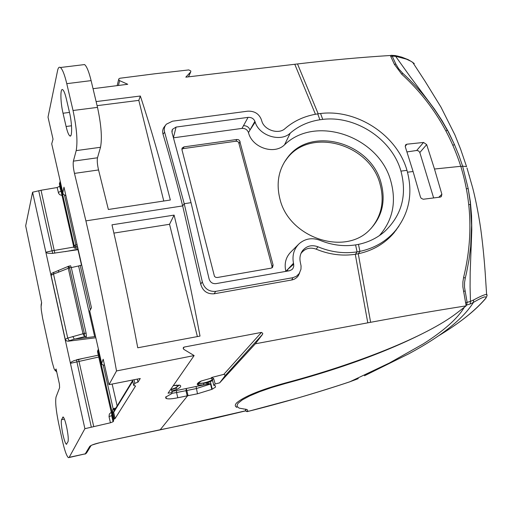 <?xml version="1.0" encoding="UTF-8"?>
<svg xmlns="http://www.w3.org/2000/svg" width="513" height="513" viewBox="0 0 513 513"><rect width="100%" height="100%" fill="white"/><g stroke="black" fill="none" stroke-linecap="round" stroke-linejoin="round"><path stroke-width="0.77" d="M468.76 204.616L470.556 204.321L468.17 188.508L462.604 166.135L458.846 155.247L454.467 144.602L447.516 130.334L445.957 130.93M445.925 130.866L447.516 130.334M246.028 409.278L246.016 409.81M470.331 204.321L471.582 225.31L470.684 246.439L469.023 259.629L466.529 272.749L465.297 277.963L463.553 277.571M486.972 295.706L486.606 294.372C484.522 294.539 480.181 296.411 473.576 299.983L470.459 301.387L470.075 286.805L470.184 272.332L471.793 229.824L471.569 215.902L470.415 202.116L468.17 188.508L466.413 188.842M366.288 374.843L408.752 353.829C441.424 336.22 463.002 319.06 473.467 302.362L470.235 303.959L470.459 301.387L467.112 302.369L464.528 287.267L464.554 282.541L465.297 277.963M473.582 299.983L473.467 302.362C478.655 299.336 482.348 297.508 484.561 296.88L486.215 297.027L485.593 298.579C487.113 296.148 487.453 294.744 486.606 294.372L485.157 272.198C484.612 264.612 483.278 247.741 480.828 229.574C478.231 211.446 474.621 195.12 472.627 187.687L466.997 168.014M395.068 55.539L410.323 76.841L434.434 109.083L441.95 120.497L448.689 132.335L454.467 144.602L452.908 145.237M414.28 63.535L411.118 61.355L406.437 59.155L395.831 56.334M395.824 56.334L392.176 56.109L395.799 63.971L398.659 68.761L402.711 73.237L401.717 74.18M447.304 130.373C435.723 108.929 420.859 89.884 402.711 73.237M245.586 410.65L247.163 411.561L245.528 410.714M357.574 378.908L349.994 381.723C336.316 386.398 308.101 395.125 294.488 398.941L247.042 411.663C282.535 402.808 316.88 392.83 350.084 381.73M466.08 305.479L466.593 305.068L466.009 305.081M470.235 303.959L466.593 305.068L467.112 302.369L465.573 302.644M465.015 291.044L463.476 291.333M453.62 326.101C467.131 316.861 477.789 307.691 485.593 298.579L485.862 298.252M397.819 56.039L398.441 56.77M414.485 65.048L414.78 65.491M391.13 55.295L395.446 55.59L401.75 57.135L408.201 59.655L412.644 62.304M395.799 63.971L394.459 64.458M390.355 55.551L391.522 55.314L392.176 56.109L390.842 56.597M464.368 307.229C460.918 312.975 455.794 318.862 448.99 324.896C441.898 331.18 433.318 337.516 423.257 343.902L389.508 362.954L349.994 381.723L358.254 378.626M405.526 144.987L405.328 146.859L413.08 171.515L407.508 172.195M396.543 229.298L396.094 230.209M236.942 407.418C234.819 406.437 234.755 404.892 236.73 402.788C244.303 396.421 260.437 389.842 285.138 383.044C355.682 364.397 426.489 336.566 456.929 312.949L466.15 305.857L462.867 286.876L462.893 281.868L463.688 277.02C472.845 239.43 471.877 202.526 460.783 166.302C449.176 130.366 429.496 99.669 401.743 74.212L394.414 64.362L390.329 55.494C360.947 57.315 330.006 60.13 297.508 63.952L318.195 113.815M460.783 166.302L434.492 169.027L426.669 144.595L423.558 142.447L416.697 150.469L406.969 151.925M405.212 146.32L406.905 144.198L405.693 144.781M406.905 144.198L423.558 142.447M466.15 305.857C436.095 310.564 404.25 316.04 370.623 322.299L367.789 322.831L355.285 254.294C342.133 256.237 329.102 254.531 316.188 249.164C310.262 247.035 305.325 248.292 301.381 252.935L300.881 253.659M254.903 121.318L255.173 122.126L250.017 129.975L254.903 121.318C253.627 118.535 251.351 117.221 248.068 117.374L176.081 127.077L172.362 129.411L172.022 132.591L191.041 202.661L184.225 203.712L164.628 132.187C163.788 129.154 164.372 126.493 166.372 124.191L172.483 121.196L247.721 111.174C254.23 110.911 258.706 113.553 261.149 119.099L261.854 121.215C264.355 130.18 278.732 134.778 285.132 128.519C294.148 120.722 305.011 115.842 317.733 113.88L320.561 113.514C356.484 108.936 396.94 134.727 406.976 170.348C413.189 192.926 409.374 212.985 395.529 230.529C386.289 241.322 374.432 248.266 359.946 251.357L357.074 251.877L355.432 254.268L358.311 253.749C372.855 250.633 384.75 243.656 394.01 232.825L398.96 226.041M413.08 171.515L420.436 196.973L421.179 198.294L423.251 199.249L440.263 197.101L441.327 196.614L441.873 194.26L438.775 197.281M434.492 169.027L441.873 194.26M182.885 425.13L245.4 410.849L247.042 411.663M245.714 409.214L245.4 410.849M212.26 389.181L211.824 389.373L210.529 384.032L206.829 382.974L210.343 381.685L212.26 389.181L215.505 387.103L215.274 385.686L213.812 385.308L215.197 383.961L219.679 382.845L255.352 343.793L367.789 322.824M211.824 389.373L197.479 393.792L187.623 395.76L160.242 429.721L99.945 442.674M118.426 85.466L119.619 80.65L118.715 79.733L118.798 78.906L119.907 78.252L154.56 73.814L188.79 69.922L190.83 70.986L190.727 71.897L185.815 77.155L297.508 63.952M433.632 197.928L419.826 152.528L418.602 150.925L416.697 150.469M164.628 132.187L163.031 134.226C169.765 156.766 176.305 180.666 182.666 205.918L200.73 284.221C202.77 291.038 207.226 294.225 214.101 293.795M299.707 272.775L298.284 275.782L296.809 277.501L294.5 279.098L292.378 279.861L214.094 293.795L215.71 291.371C208.829 291.814 204.354 288.614 202.289 281.765L200.73 284.221M255.352 343.793L262.541 334.354L224.963 375.907L219.679 382.845M202.289 281.765L184.225 203.712L182.666 205.918L85.902 220.872C96.976 268.831 107.179 318.849 116.522 370.944L194.138 355.567L183.795 349.34L183.218 348.494L183.474 347.461L184.122 347.077L261.47 332.398L262.771 333.373L262.541 334.354M111.981 224.829C121.183 264.349 129.77 305.331 137.747 347.782L200.012 336.092C192.26 294.276 183.628 253.948 174.106 215.107L111.981 224.829M215.197 383.961L213.613 378.517L212.382 379.793L211.856 378.703L210.862 378.261L201.038 381.069L210.862 378.261L211.612 377.485L223.809 374.368L225.136 375.067L224.963 375.907M211.612 377.485L213.613 378.517M56.661 371.636L55.494 370.097L56.071 368.982L59.437 384.134L59.604 387.738L56.071 396.915C55.122 401.416 55.975 410.208 58.617 423.276L62.214 439.917C64.51 450.151 66.575 456.07 68.415 457.667L69.197 457.32L84.889 428.688L110.43 422.789L113.078 421.763L113.745 420.711L113.123 420.346L113.739 419.358L115.085 418.576L135.554 386.013L133.758 385.455L132.469 380.05M171.188 388.668L172.163 392.586L171.477 393.804L165.622 397.139L166.359 398.543C168.302 399.178 172.111 398.922 177.799 397.767L187.623 395.76M172.163 392.586L168.052 393.189L194.138 355.567M116.522 370.944L108.993 384.673L140.267 378.517L138.01 382.114L137.253 379.107M133.669 385.218L134.829 383.352L137.959 382.121M93.039 88.691L127.743 84.279L119.619 80.65M59.79 185.559L59.604 186.283L57.142 187.527L41.034 190.259L32.582 192.215L25.676 225.81L41.624 302.708L41.091 306.8L41.309 310.153L42.643 318.368L52.159 362.107M60.226 181.57L59.399 183.834M85.902 220.872L74.475 173.394C73.276 168.097 72.917 164.019 73.385 161.146L76.193 150.617C77.796 141.485 76.745 128.109 73.038 110.494L66.773 83.67C64.644 74.738 62.522 69.351 60.412 67.504C59.123 66.677 58.181 67.684 57.591 70.544L48.017 117.15L53.031 139.164L51.717 143.852L62.836 192.721L63.978 187.187L91.455 307.736L89.73 310.981L101.645 363.364L103.196 359.241L108.993 384.673M76.193 150.617L100.51 147.282L97.496 157.78C96.983 160.64 97.335 164.699 98.554 169.957L108.358 209.477L170.342 200.019C160.652 161.954 150.655 127.288 140.344 96.021L96.117 101.593M163.031 134.226C162.198 131.213 162.775 128.558 164.769 126.262L165.494 125.332M406.976 170.348L400.948 171.111C391.926 138.882 355.329 115.329 322.735 119.394L319.894 119.76C308.339 121.562 298.457 126.018 290.249 133.124C280.598 142.576 259.033 135.637 255.173 122.126M400.948 171.111C407.277 195.299 401.698 215.575 384.211 231.934C376.85 238.167 368.263 242.316 358.459 244.38L355.586 244.9C343.71 246.682 331.873 245.163 320.074 240.34C312.212 237.397 305.229 238.532 299.13 243.739C293.917 248.946 292.032 255.448 293.474 263.246L287.665 269.492L293.68 264.208L293.737 266.35L293.032 268.312L291.968 269.575L289.505 270.742L215.922 283.644C212.459 283.888 210.183 282.317 209.086 278.918L191.041 202.661M355.586 244.9L357.074 251.877C343.947 253.852 330.898 252.152 317.932 246.779C311.757 244.566 306.62 245.868 302.529 250.69C300.169 254.025 299.419 257.815 300.285 262.066L301.067 265.926L300.958 269.274L298.284 275.782M66.1 126.499C67.35 131.758 68.575 134.887 69.787 135.874C72.352 138.119 72.205 123.652 69.479 112.366L66.331 98.842C65.113 93.764 63.926 90.73 62.772 89.743C60.136 87.396 60.348 102.119 63.035 113.251L66.1 126.499L71.499 125.775M291.826 279.976L292.763 277.713L296.424 276.276L299.246 273.512M292.763 277.713L215.71 291.371M174.106 215.107L169.54 224.277L113.892 233.101M197.39 336.586L169.54 224.277M211.856 378.703L210.856 378.267M187.194 395.85L185.95 390.694L186.309 388.783L186.809 390.521L196.216 388.597L210.465 384.057L206.874 384.263L206.829 382.974L199.038 383.551L198.557 382.794L199.082 383.198C201.878 383.519 205.527 382.794 210.041 381.012L212.324 379.71M171.887 391.47L206.874 384.263M32.582 192.215L84.889 428.688M61.522 419.679C60.944 422.052 61.406 426.97 62.913 434.421C64.208 440.167 65.356 443.45 66.363 444.271L67.979 441.789C68.614 439.487 68.152 434.492 66.594 426.797C65.298 421.07 64.144 417.794 63.144 416.96L61.522 419.679L64.42 419.121M69.056 457.525L85.267 453.845L69.197 457.32M91.032 445.637L89.698 446.457L85.267 453.845L86.511 453.101L85.011 454.146M137.304 379.101L138.01 382.114M114.245 419.063L112.828 412.862L112.738 409.656L113.142 408.765L114.38 410.451M98.637 350.129L98.079 350.488L113.739 419.358M98.316 349.347L97.547 351.796M98.74 357.029L70.428 363.332L71.217 362.088L73.975 360.658L83.26 358.343M38.712 190.733L52.076 250.806L73.763 247.074L75.392 248.292M64.51 195.177L75.828 244.868L74.238 245.592L74.872 246.484L75.975 246.727L75.828 244.868L77.085 244.669M100.51 147.282C102.26 138.183 101.253 124.883 97.502 107.377L91.109 80.618C88.89 71.615 86.71 66.267 84.568 64.574L82.728 64.792M140.344 96.021L138.811 100.368L97.092 105.665M163.769 201.019L138.811 100.368M379.44 235.576C392.701 220.269 396.53 202.231 390.912 181.474C379.428 136.759 315.848 114.264 284.523 144.826C274.211 155.106 252.069 147.667 248.484 132.611C247.343 129.667 245.176 128.269 241.989 128.404L248.068 117.374M293.68 264.208L293.474 263.246M89.884 311.66L89.73 310.981M104.594 365.365L102.068 364.538L101.645 363.364M51.96 144.929L51.717 143.852M65.92 195.703L63.355 194.363L62.836 192.721M201.038 381.069C197.467 382.916 196.428 384.243 197.915 385.058L203.699 384.801L203.757 383.333M95.822 337.759L68.126 341.216L69.191 340.735L67.716 338.073L65.247 339.33L66.305 340.818L68.126 341.216M53.801 272.185L53.512 274.045L51.095 275.359L65.247 339.33M51.095 275.359L51.781 273.282L58.732 270.338M52.768 253.384L52.076 250.806L45.856 252.236L47.587 253.198L52.249 253.416L77.982 249.684L81.503 265.125M171.361 389.367L175.536 387.892L178.838 385.154M114.104 410.894L113.674 412.369L115.085 418.576M117.15 405.911L112.155 384.051M113.117 420.339L97.521 351.674L97.72 350.597M111.949 415.184L111.687 415.62L111.821 414.619M78.111 249.19L65.145 251.639M59.604 186.283L61.259 192.042M77.809 247.869L75.398 248.298M77.495 246.49L75.975 246.727L75.501 248.215L74.398 247.978L73.763 247.086L74.238 245.592L59.777 181.987M173.529 137.805L241.989 128.404M248.484 132.611L250.017 129.975C248.843 127.064 246.67 125.64 243.476 125.698M298.367 244.496L291.115 251.736C285.856 256.981 284.093 263.464 285.818 271.185L285.863 271.377M181.974 149.79L214.479 276.417L215.768 277.347L217.326 277.507L271.153 268.152L272.525 267.427L273.096 265.048L239.577 140.562L238.34 139.664L236.852 139.478L184.007 146.872L182.282 147.917L181.974 149.79M279.906 198.864C288.813 237.788 344.954 256.487 369.956 229.561C382.185 216.73 385.891 201.211 381.082 183.019C371.014 142.704 311.276 125.614 287.825 157.209C278.636 169.117 275.994 183 279.906 198.864M285.818 271.185L287.665 269.492L287.831 271.037M95.533 336.502L94.661 336.637L78.598 265.958L81.727 265.054M69.191 340.735L74.289 339.157L94.661 336.637M71.301 267.594L78.598 265.958M103.19 365.064L113.142 408.765L114.098 408.438L114.63 410.041M271.98 267.857L272.005 266.394L238.628 142.3L237.397 141.408L235.909 141.216L183.276 148.603L181.897 149.245M370.873 228.644C381.576 216.011 384.641 201.192 380.075 184.18C370.04 143.967 310.448 126.929 287.056 158.459L284.311 162.268M85.716 337.753L86.37 336.239L84.446 336.477L83.003 333.758L67.716 338.073L53.512 274.045L58.527 272.172L58.629 270.383L68.415 266.305M74.289 339.157L72.852 336.477M83.645 333.565L84.35 333.412L83.003 333.758L68.235 268.126L68.287 266.356L68.813 266.196L69.563 267.792L71.262 267.414L86.107 333.194L86.37 336.239L74.456 339.157M70.563 265.805L71.262 267.414M84.356 333.456L84.446 336.477M58.527 272.172L69.563 267.792L84.35 333.412L86.107 333.194M68.716 266.215L70.647 265.785M460.886 166.629L462.604 166.135L466.561 166.635L460.597 149.123L454.877 134.829L440.968 107.127L425.194 81.464L412.696 62.336M469.28 175.549L469.132 175.036M247.163 411.561C248.42 410.144 247.497 409.31 244.393 409.06L243.534 408.996M244.393 409.06L239.116 408.111L236.878 406.206L237.904 403.43L242.226 399.935L249.651 395.927L259.764 391.669L271.922 387.437L285.318 383.532L285.151 383.038M285.318 383.532C345.012 367.539 394.439 348.968 433.594 327.833M485.208 298.893C474.435 311.353 458.455 323.921 437.275 336.605M370.623 322.299L358.266 253.755M89.698 446.457C90.916 445.226 94.334 443.957 99.958 442.648L214.068 418.396L245.272 410.971M419.826 152.528L426.669 144.595M294.77 64.272L315.431 114.264M358.459 244.38L359.946 251.357L358.311 253.749M181.794 425.335L160.216 429.747M182.91 425.104L181.769 425.354M213.812 385.308L212.382 379.793L213.786 385.34M210.041 381.012L210.343 381.685L212.523 380.46M210.529 384.032L211.882 389.348M196.126 386.783L197.479 393.792M188.053 395.677L186.809 390.521L176.555 392.541L177.799 397.767M190.637 72.019L188.489 76.841M98.554 169.957L74.475 173.394M317.727 113.88L319.894 119.76M320.561 113.514L322.735 119.394M317.932 246.779L316.188 249.164M99.958 442.648L99.862 442.693C93.61 444.425 90.647 445.431 90.974 445.694M184.122 347.077L183.237 348.577M261.47 332.398L223.809 374.368M173.266 385.673L179.96 385.263C181.551 386.09 180.608 387.405 177.126 389.213L171.797 391.111M197.915 385.058L199.082 383.198M76.456 359.818L91.295 427.04M55.494 370.097L54.885 370.155L54.038 368.635L52.127 361.966M86.889 452.472L90.981 445.694M165.956 396.773L166.359 398.543M176.504 390.714L176.555 392.541L171.733 393.349M166.327 398.53L165.93 396.799M165.782 396.947L166.135 398.479M132.732 381.204L113.674 412.369L112.828 412.862M134.829 383.352L133.989 379.755M113.078 421.763L111.687 415.62L109.032 416.633L109.359 414.029L111.276 412.215M110.43 422.789L109.032 416.633M98.316 355.188L78.534 359.337L93.712 426.47M41.034 190.259L54.82 253.159M62.028 195.434L59.906 194.773L58.655 193.472L57.142 187.527M60.919 190.547L60.739 191.259L58.264 192.49M59.354 183.66L73.763 247.086M91.109 80.618L66.773 83.67M73.385 161.146L97.496 157.78M284.523 144.826L290.249 133.124M73.038 110.494L97.502 107.377M69.486 112.405L63.035 113.251M179.96 385.263L178.671 385.045M177.126 389.213L175.715 388.206L178.979 385.225M171.451 389.72L175.715 388.206L175.536 387.892M201.295 381.012C194.857 385.545 199.948 382.711 198.691 383.339L198.428 382.916M41.566 302.439L41.226 304.607M63.317 417.095L62.644 417.223M114.098 408.438L115.835 408.066M76.597 359.78L78.495 359.324M173.452 137.522L176.081 127.077M90.339 309.846L80.246 265.516M183.276 148.603L184.007 146.872M235.909 141.216L236.852 139.478M239.173 143.351L240.122 141.614M272.005 266.394L273.096 265.048M68.864 267.94L69.556 267.754M408.752 353.829L364.493 375.753M395.529 230.529L394.01 232.831M183.468 347.468L183.276 347.788M302.529 250.69L301.381 252.935M211.741 378.697L212.356 379.825M165.648 397.113L165.943 398.396M84.581 64.567L60.412 67.504M190.727 71.903L188.534 76.835M118.663 79.451L117.144 85.626M70.73 135.74L69.787 135.874M173.247 385.699L177.126 385.09M41.181 304.312L41.098 307.12M54.75 370.001L56.725 371.925M66.722 444.194L66.363 444.271M132.591 380.595L114.136 410.849M98.079 349.853L97.759 350.539M171.849 131.482L172.362 129.411M77.822 247.933L75.462 248.286M181.942 148.719L182.275 147.917M287.056 158.459L287.825 157.209"/></g></svg>
